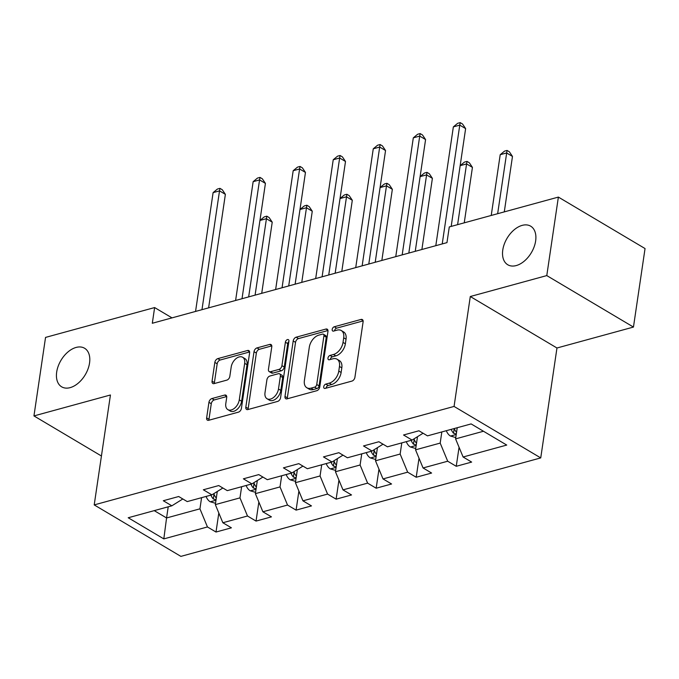 <?xml version="1.0" encoding="UTF-8"?>
<svg xmlns="http://www.w3.org/2000/svg" width="679" height="679" viewBox="0 0 679 679"><rect width="100%" height="100%" fill="white"/><g stroke="black" fill="none" stroke-linecap="round" stroke-linejoin="round"><path stroke-width="1.02" d="M323.722 386.741A2.41 1.519 -59.3 0 0 324.256 388.329A2.41 1.519 -59.3 0 0 325.165 388.413L351.934 381.089A3.437 2.164 -59.3 0 0 354.913 377.32L363.104 321.838A3.437 2.164 -59.3 0 0 362.34 319.563A3.437 2.164 -59.3 0 0 361.041 319.444L334.272 326.769A2.41 1.519 -59.3 0 0 332.192 329.408A2.41 1.519 -59.3 0 0 332.718 330.996A2.41 1.519 -59.3 0 0 333.635 331.08L337.098 330.13A11.008 6.926 -59.3 0 1 341.265 330.529A11.008 6.926 -59.3 0 1 343.701 337.794L343.022 342.411A11.008 6.926 -59.3 0 1 333.499 354.48L330.036 355.431A2.41 1.519 -59.3 0 0 327.957 358.071A2.41 1.519 -59.3 0 0 328.492 359.658A2.41 1.519 -59.3 0 0 329.4 359.751L332.863 358.801A11.008 6.926 -59.3 0 1 337.03 359.199A11.008 6.926 -59.3 0 1 339.466 366.456L338.787 371.082A11.008 6.926 -59.3 0 1 329.264 383.151L325.801 384.102A2.41 1.519 -59.3 0 0 323.722 386.741M337.03 359.199L339.373 360.591A11.008 6.926 -59.3 0 1 341.809 367.848L341.13 372.474A11.008 6.926 -59.3 0 1 331.607 384.543L328.144 385.494A2.41 1.519 -59.3 0 0 326.064 388.133A2.41 1.519 -59.3 0 0 326.056 388.167M363.121 320.904L336.614 328.161A2.41 1.519 -59.3 0 0 334.535 330.8A2.41 1.519 -59.3 0 0 334.526 330.834M341.265 330.529L343.608 331.921A11.008 6.926 -59.3 0 1 346.044 339.186L345.365 343.803A11.008 6.926 -59.3 0 1 335.842 355.872L332.379 356.823A2.41 1.519 -59.3 0 0 330.3 359.463A2.41 1.519 -59.3 0 0 330.291 359.505M89.543 363.044A22.441 14.123 -59.3 0 0 84.569 348.242A22.441 14.123 -59.3 0 0 67.9 352.011A22.441 14.123 -59.3 0 0 56.688 372.033A22.441 14.123 -59.3 0 0 61.653 386.826A22.441 14.123 -59.3 0 0 78.331 383.066A22.441 14.123 -59.3 0 0 89.543 363.044M535.638 240.977A22.441 14.123 -59.3 0 0 530.672 226.175A22.441 14.123 -59.3 0 0 513.995 229.943A22.441 14.123 -59.3 0 0 502.783 249.965A22.441 14.123 -59.3 0 0 507.756 264.759A22.441 14.123 -59.3 0 0 524.426 260.999A22.441 14.123 -59.3 0 0 535.638 240.977M211.916 398.548A3.437 2.164 -59.3 0 0 208.937 402.324L206.645 417.891A3.437 2.164 -59.3 0 0 207.401 420.157A3.437 2.164 -59.3 0 0 208.708 420.284L238.439 412.145A3.437 2.164 -59.3 0 0 241.41 408.376L249.6 352.893A3.437 2.164 -59.3 0 0 248.845 350.619A3.437 2.164 -59.3 0 0 247.538 350.5L217.806 358.631A3.437 2.164 -59.3 0 0 214.836 362.408L212.06 381.208A3.437 2.164 -59.3 0 0 212.824 383.474A3.437 2.164 -59.3 0 0 214.123 383.601L226.845 380.121A3.437 2.164 -59.3 0 0 229.825 376.344L231.199 367.025A9.209 5.797 -59.3 0 1 235.8 358.809A9.209 5.797 -59.3 0 1 242.641 357.264A9.209 5.797 -59.3 0 1 244.678 363.333L239.28 399.863A9.209 5.797 -59.3 0 1 234.679 408.079A9.209 5.797 -59.3 0 1 227.847 409.624A9.209 5.797 -59.3 0 1 225.801 403.547L226.701 397.461A3.437 2.164 -59.3 0 0 225.937 395.195A3.437 2.164 -59.3 0 0 224.639 395.068L211.916 398.548L214.258 399.939A3.437 2.164 -59.3 0 0 211.279 403.716L208.988 419.283A3.437 2.164 -59.3 0 0 208.971 420.208M110.439 394.991L33.95 415.921L45.544 337.412L154.625 307.562L152.308 323.263L446.969 242.632L449.286 226.93L558.376 197.088L546.782 275.589L470.292 296.519L454.064 406.432L94.211 504.904L110.439 394.991M284.993 396.451A3.437 2.164 -59.3 0 0 285.757 398.717A3.437 2.164 -59.3 0 0 287.064 398.845L316.787 390.705A3.437 2.164 -59.3 0 0 319.767 386.937L327.957 331.454A3.437 2.164 -59.3 0 0 327.193 329.179A3.437 2.164 -59.3 0 0 325.895 329.06L296.163 337.191A3.437 2.164 -59.3 0 0 293.192 340.968L284.993 396.451L287.336 397.843A3.437 2.164 -59.3 0 0 287.319 398.768M277.609 401.425L247.886 409.564A3.437 2.164 -59.3 0 1 246.579 409.437A3.437 2.164 -59.3 0 1 245.823 407.171L254.014 351.688A3.437 2.164 -59.3 0 1 256.985 347.911L269.707 344.431A3.437 2.164 -59.3 0 1 271.014 344.559A3.437 2.164 -59.3 0 1 271.778 346.825L268.451 369.325A3.437 2.164 -59.3 0 0 269.215 371.6A3.437 2.164 -59.3 0 0 270.514 371.719L278.959 369.41A3.437 2.164 -59.3 0 0 281.929 365.642L285.392 342.208A2.41 1.519 -59.3 0 1 286.597 340.06A2.41 1.519 -59.3 0 1 288.38 339.661A2.41 1.519 -59.3 0 1 288.914 341.248L280.588 397.656A3.437 2.164 -59.3 0 1 277.609 401.425M454.064 406.432L540.739 457.909L180.886 556.381L94.211 504.904M218.816 513.001L216.007 532.039L231.403 527.821L222.856 522.745L247.496 515.998L256.042 521.082L271.447 516.863L262.892 511.788L287.531 505.049L296.086 510.124L311.483 505.906L302.936 500.83L327.575 494.091L336.13 499.167L351.527 494.949L342.98 489.873L367.619 483.134L376.166 488.209L391.571 483.991L383.015 478.916L407.655 472.177L416.21 477.252L431.606 473.042L423.059 467.958L447.699 461.219L456.246 466.295L471.65 462.085L463.103 457.001L506.738 445.068L471.124 423.917L427.49 435.859L418.943 430.783L403.538 434.993L412.094 440.068L423.068 433.227M216.007 532.039L207.451 526.955L163.817 538.897L128.212 517.754L171.846 505.813L163.299 500.737L178.696 496.519L187.243 501.594L211.89 494.855L203.335 489.78L218.74 485.561L227.287 490.637L251.926 483.898L243.379 478.822L258.775 474.604L267.331 479.688L291.97 472.94L283.423 467.865L298.819 463.647L307.366 468.731L332.014 461.983L323.459 456.908L338.863 452.689L347.41 457.773L372.05 451.026L363.503 445.95L378.899 441.74L387.454 446.816L412.094 440.068M241.631 486.716L239.976 497.877L215.336 504.616L217.28 491.494M215.336 504.616L222.856 522.745M239.976 497.877L247.496 515.998M211.89 494.855L222.865 488.014M281.666 475.758L280.02 486.919L255.38 493.658L257.316 480.537M255.38 493.658L262.892 511.788M280.02 486.919L287.531 505.049M251.926 483.898L262.909 477.057M321.71 464.801L320.064 475.962L295.424 482.701L297.36 469.579M295.424 482.701L302.936 500.83M320.064 475.962L327.575 494.091M291.97 472.94L302.944 466.1M361.746 453.844L360.099 465.005L335.46 471.744L337.395 458.622M335.46 471.744L342.98 489.873M360.099 465.005L367.619 483.134M332.014 461.983L342.988 455.142M401.79 442.895L400.143 454.047L375.504 460.795L377.439 447.673M375.504 460.795L383.015 478.916M400.143 454.047L407.655 472.177M372.05 451.026L383.024 444.185M441.834 431.937L440.187 443.09L415.54 449.837L417.483 436.716M415.54 449.837L423.059 467.958M440.187 443.09L447.699 461.219M483.465 431.25L455.584 438.88L457.23 427.719M455.584 438.88L463.103 457.001M470.292 296.519L556.967 347.996L633.456 327.066L546.782 275.589M633.456 327.066L645.05 248.556L558.376 197.088M33.95 415.921L101.434 455.999M556.967 347.996L540.739 457.909M171.999 317.874L154.625 307.562M168.214 506.806L166.567 517.958L199.94 508.834L201.587 497.673M154.226 510.633L166.567 517.958L163.817 538.897M199.94 508.834L207.451 526.955M171.846 505.813L182.821 498.972M459.063 447.266L456.246 466.295M419.019 458.215L416.21 477.252M378.975 469.172L376.166 488.209M338.94 480.129L336.13 499.167M298.896 491.087L296.086 510.124M258.852 502.044L256.042 521.082M327.974 330.52L298.505 338.583A3.437 2.164 -59.3 0 0 295.535 342.352L287.336 397.843M314.657 387.149A2.41 1.519 -59.3 0 0 316.737 384.509L323.925 335.808A2.41 1.519 -59.3 0 0 323.399 334.221A2.41 1.519 -59.3 0 0 322.483 334.127L318.833 335.129A11.008 6.926 -59.3 0 0 309.31 347.198L304.396 380.495A11.008 6.926 -59.3 0 0 306.84 387.751A11.008 6.926 -59.3 0 0 310.999 388.15L314.657 387.149L317 388.541A2.41 1.519 -59.3 0 0 319.079 385.901L316.737 384.509M323.399 334.221L325.742 335.613A2.41 1.519 -59.3 0 1 326.268 337.2L319.079 385.901M306.84 387.751L309.183 389.143A11.008 6.926 -59.3 0 0 313.342 389.542L310.999 388.15M317 388.541L313.342 389.542M271.787 345.891L259.327 349.303A3.437 2.164 -59.3 0 0 256.356 353.08L248.166 408.563A3.437 2.164 -59.3 0 0 248.149 409.488M269.215 371.6L271.558 372.983A3.437 2.164 -59.3 0 0 272.856 373.111L281.301 370.802A3.437 2.164 -59.3 0 0 284.272 367.033L287.735 343.599L285.392 342.208M288.881 341.503A2.41 1.519 -59.3 0 0 287.735 343.599M265.005 392.674A9.209 5.797 -59.3 0 0 267.042 398.743A9.209 5.797 -59.3 0 0 273.883 397.207A9.209 5.797 -59.3 0 0 278.483 388.991L280.385 376.115A3.437 2.164 -59.3 0 0 279.621 373.849A3.437 2.164 -59.3 0 0 278.322 373.722L269.877 376.039A3.437 2.164 -59.3 0 0 266.906 379.807L265.005 392.674M267.042 398.743L269.385 400.135A9.209 5.797 -59.3 0 0 276.226 398.598A9.209 5.797 -59.3 0 0 280.826 390.383L278.483 388.991M279.621 373.849L281.963 375.241A3.437 2.164 -59.3 0 1 282.727 377.507L280.826 390.383M226.718 396.536L214.258 399.939M227.847 409.624L230.189 411.016A9.209 5.797 -59.3 0 0 237.022 409.471A9.209 5.797 -59.3 0 0 241.622 401.255L239.28 399.863M242.641 357.264L244.983 358.656A9.209 5.797 -59.3 0 1 247.02 364.725L241.622 401.255M249.617 351.96L220.149 360.023A3.437 2.164 -59.3 0 0 217.178 363.8L214.403 382.6A3.437 2.164 -59.3 0 0 214.386 383.533M455.779 437.556L450.364 435.994A9.294 6.052 -105.3 0 1 446.324 430.707M504.285 211.882L512.475 156.433L506.619 152.953L500.202 154.71L491.231 215.455M456.551 432.319A9.294 6.052 -105.3 0 1 454.276 428.525M451.196 429.374A9.294 6.052 74.7 0 0 453.538 433.236L456.296 434.042M453.538 433.236L454.209 428.712A4.736 3.081 -105.3 0 1 454.132 428.568M497.648 213.698L507.052 150.441L509.394 151.833L512.475 156.433M500.202 154.71L504.489 151.145L507.052 150.441M457.604 224.656L466.575 163.911L460.158 165.668L451.187 226.413L465.624 128.611L459.768 125.131L442.224 243.931M453.351 126.888L457.638 123.323L460.201 122.619L459.768 125.131L453.351 126.888L435.808 245.688M460.201 122.619L462.543 124.011L465.624 128.611M415.735 448.513L410.32 446.952A9.294 6.052 -105.3 0 1 406.28 441.664M464.241 222.839L472.431 167.39L466.575 163.911L467.008 161.398L469.35 162.79L472.431 167.39M416.516 443.277A9.294 6.052 -105.3 0 1 414.02 438.872M411.16 440.331A9.294 6.052 74.7 0 0 413.494 444.193L416.261 445M413.494 444.193L414.165 439.669A4.736 3.081 -105.3 0 1 413.842 438.982M460.158 165.668L464.444 162.103L467.008 161.398M375.699 459.471L370.276 457.909A9.294 6.052 -105.3 0 1 366.236 452.621M421.888 249.499L432.396 178.348L426.539 174.868L420.114 176.625L408.826 253.072M376.472 454.234A9.294 6.052 -105.3 0 1 373.976 449.829M371.116 451.28A9.294 6.052 74.7 0 0 373.458 455.151L376.217 455.957M373.458 455.151L374.121 450.627A4.736 3.081 -105.3 0 1 373.798 449.939M415.242 251.315L426.972 172.356L429.315 173.748L432.396 178.348M420.114 176.625L424.4 173.06L426.972 172.356M408.817 253.072L425.58 139.568L419.724 136.089L402.18 254.888M413.307 137.845L417.593 134.281L420.157 133.576L419.724 136.089L413.307 137.845L395.764 256.645M420.157 133.576L422.499 134.968L425.58 139.568M375.207 262.272L386.495 185.825L380.079 187.582L368.79 264.029L385.545 150.526L379.688 147.046L362.145 265.845M373.263 148.803L377.549 145.238L380.121 144.534L379.688 147.046L373.263 148.803L355.728 267.602M380.121 144.534L382.464 145.926L385.545 150.526M335.655 470.42L330.24 468.866A9.294 6.052 -105.3 0 1 326.2 463.579M381.844 260.456L392.352 189.305L386.495 185.825L386.928 183.313L389.271 184.705L392.352 189.305M336.428 465.191A9.294 6.052 -105.3 0 1 333.932 460.786M331.072 462.238A9.294 6.052 74.7 0 0 333.414 466.1L336.173 466.914M333.414 466.1L334.085 461.584A4.736 3.081 -105.3 0 1 333.762 460.897M380.079 187.582L384.365 184.017L386.928 183.313M295.62 481.377L290.196 479.824A9.294 6.052 -105.3 0 1 286.156 474.528M341.8 271.413L352.308 200.263L346.451 196.783L340.035 198.54L328.746 274.987M296.392 476.149A9.294 6.052 -105.3 0 1 293.897 471.744M291.036 473.195A9.294 6.052 74.7 0 0 293.37 477.057L296.137 477.872M293.37 477.057L294.041 472.542A4.736 3.081 -105.3 0 1 293.718 471.854M335.163 273.23L346.884 194.27L349.227 195.662L352.308 200.263M340.035 198.54L344.321 194.975L346.884 194.27M255.576 492.334L250.161 490.781A9.294 6.052 -105.3 0 1 246.112 485.485M301.765 282.371L312.272 211.22L306.416 207.74L299.999 209.497L288.711 285.944L305.457 172.441L299.6 168.961L282.057 287.76M256.348 487.098A9.294 6.052 -105.3 0 1 253.853 482.701M250.992 484.152A9.294 6.052 74.7 0 0 253.335 488.014L256.093 488.829M253.335 488.014L253.997 483.499A4.736 3.081 -105.3 0 1 253.674 482.811M295.127 284.187L306.849 205.228L309.191 206.62L312.272 211.22M299.999 209.497L304.277 205.932L306.849 205.228M328.738 274.987L345.501 161.483L339.644 158.003L322.101 276.803M333.228 159.76L337.514 156.195L340.077 155.491L339.644 158.003L333.228 159.76L315.684 278.56M340.077 155.491L342.42 156.883L345.501 161.483M293.184 170.718L297.47 167.153L300.033 166.448L299.6 168.961L293.184 170.718L275.64 289.517M300.033 166.448L302.376 167.84L305.457 172.441M248.658 296.901L265.421 183.389L259.565 179.918L242.021 298.718M253.148 181.675L257.426 178.102L259.998 177.406L259.565 179.918L253.148 181.675L235.605 300.474M259.998 177.406L262.34 178.798L265.421 183.389M215.532 503.292L210.117 501.739A9.294 6.052 -105.3 0 1 206.077 496.442M261.721 293.328L272.228 222.177L266.372 218.697L259.955 220.454L248.667 296.901M216.304 498.055A9.294 6.052 -105.3 0 1 213.809 493.658M210.948 495.11A9.294 6.052 74.7 0 0 213.291 498.972L216.049 499.778M213.291 498.972L213.961 494.456A4.736 3.081 -105.3 0 1 213.639 493.769M255.083 295.144L266.805 216.185L269.147 217.577L272.228 222.177M259.955 220.454L264.241 216.89L266.805 216.185M208.614 307.859L225.377 194.347L219.521 190.875L201.977 309.675M213.104 192.624L217.39 189.059L219.954 188.363L219.521 190.875L213.104 192.624L195.56 311.432M219.954 188.363L222.296 189.755L225.377 194.347M331.607 384.543L329.264 383.151M341.13 372.474L338.787 371.082M341.809 367.848L339.466 366.456M332.379 356.823L330.036 355.431M335.842 355.872L333.499 354.48M345.365 343.803L343.022 342.411M346.044 339.186L343.701 337.794M336.614 328.161L334.272 326.769M363.07 320.649L361.041 319.444M328.144 385.494L325.801 384.102M295.535 342.352L293.192 340.968M298.505 338.583L296.163 337.191M327.923 330.266L325.895 329.06M326.268 337.2L323.925 335.808M248.166 408.563L245.823 407.171M256.356 353.08L254.014 351.688M259.327 349.303L256.985 347.911M271.744 345.636L269.707 344.431M272.856 373.111L270.514 371.719M281.301 370.802L278.959 369.41M284.272 367.033L281.929 365.642M282.727 377.507L280.385 376.115M226.676 396.281L224.639 395.068M247.02 364.725L244.678 363.333M214.403 382.6L212.06 381.208M217.178 363.8L214.836 362.408M220.149 360.023L217.806 358.631M249.575 351.705L247.538 350.5M208.988 419.283L206.645 417.891M211.279 403.716L208.937 402.324M450.542 436.054L456.229 434.492M410.498 447.011L416.193 445.449M416.685 437.208L417.441 437.004M370.462 457.969L376.149 456.407M376.65 448.165L377.397 447.962M330.418 468.917L336.105 467.364M336.606 459.123L337.353 458.919M290.383 479.875L296.069 478.322M296.562 470.08L297.317 469.868M250.339 490.832L256.025 489.279M256.526 481.038L257.273 480.825M210.295 501.789L215.981 500.236M216.482 491.986L217.229 491.783"/></g></svg>
